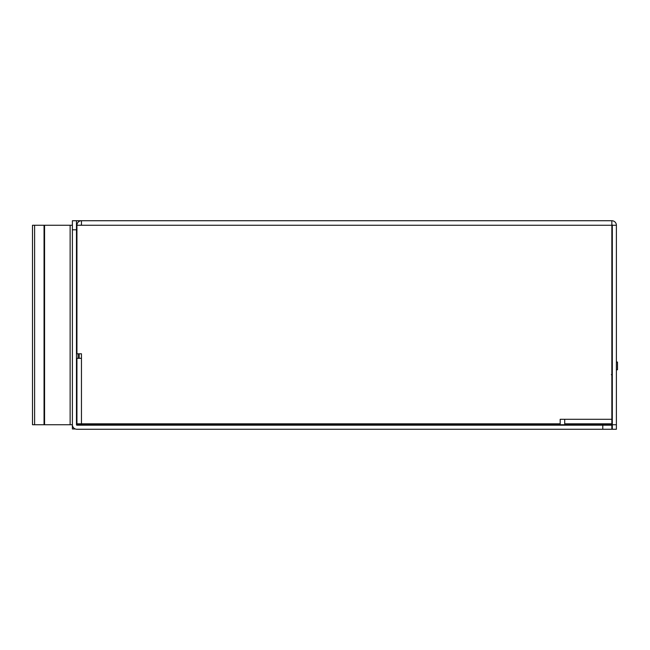 <?xml version="1.0" encoding="UTF-8"?>
<svg xmlns="http://www.w3.org/2000/svg" width="650" height="650" viewBox="0 0 650 650"><rect width="100%" height="100%" fill="white"/><g stroke="black" fill="none" stroke-linecap="round" stroke-linejoin="round"><path stroke-width="0.97" d="M616.387 369.769L617.5 369.769L617.5 362.058L616.387 362.058M611.853 259.041L612.308 259.041M611.853 374.319L612.308 374.319M72.394 225.266L32.5 225.266L32.5 424.734L72.394 424.734A4.534 4.534 0 0 0 76.928 429.268L611.853 429.268L611.853 220.732A4.534 4.534 0 0 1 616.387 225.266L612.308 225.266A0.455 0.455 0 0 0 611.853 224.811M79.194 358.321L79.194 353.787M78.057 358.321L78.057 353.787M611.853 423.824L564.712 423.824L564.712 419.291L560.178 419.291L560.178 423.824L76.928 423.824L76.928 358.321L81.461 358.321L81.461 353.787L76.928 353.787L76.928 225.266A4.534 4.534 0 0 1 81.461 220.732L76.472 220.732L76.472 424.734A0.455 0.455 0 0 0 76.928 425.189L611.853 425.189M76.472 220.732L72.394 220.732L72.394 428.976L75.343 428.976M76.765 425.157L78.967 425.189M611.853 258.586L612.308 258.586M81.006 225.266A0.455 0.455 0 0 1 81.461 224.811M611.853 220.732L81.461 220.732L81.461 225.266L76.928 225.266M612.308 424.734L616.387 424.734L616.387 429.268L612.308 429.268L612.308 225.266M616.387 424.734L616.387 225.266M76.472 424.734L595.993 424.734L596.497 425.189M611.333 374.684L612.056 374.319M70.127 424.734L70.127 225.266M44.566 225.266L44.566 424.734M44.054 424.734L44.054 225.266M34.621 225.266L34.621 424.734M602.786 425.189L602.786 429.268M76.472 229.799L72.394 229.799M611.853 424.734L595.993 424.734L595.993 423.824M81.461 358.321L81.461 423.824M564.712 419.291L611.853 419.291M611.853 225.266L81.461 225.266M76.472 349.936L76.928 349.936M76.472 363.537L76.928 363.537M76.472 286.463L76.928 286.463M76.472 300.064L76.928 300.064M582.392 423.824L581.888 425.189M76.472 318.199L76.928 318.199M76.472 331.801L76.928 331.801M76.928 246.578L76.472 247.081M76.928 232.976L76.472 232.472M76.928 388.464L76.472 388.968M76.928 374.863L76.472 374.359"/></g></svg>
